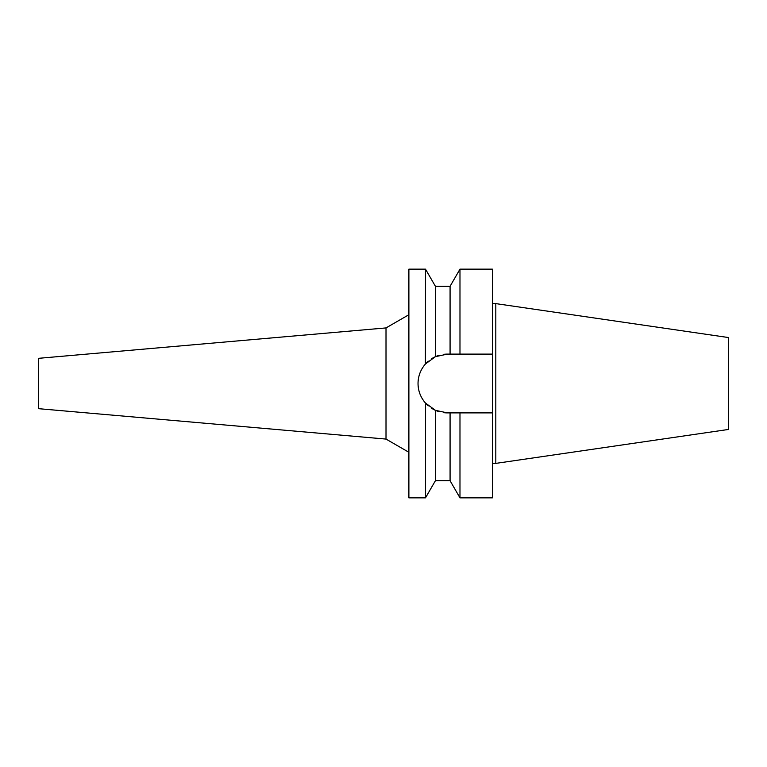 <?xml version="1.0" encoding="UTF-8"?>
<svg xmlns="http://www.w3.org/2000/svg" width="767" height="767" viewBox="0 0 767 767"><rect width="100%" height="100%" fill="white"/><g stroke="black" fill="none" stroke-linecap="round" stroke-linejoin="round"><path stroke-width="1.15" d="M425.388 364.057L425.503 269.14L408.888 269.14L408.888 497.86L425.503 497.86L425.503 403.068L435.407 410.316A29.395 29.395 0 0 1 431.629 408.284M38.35 358.342L38.35 408.658L386.012 439.079L386.012 327.921L38.35 358.342M408.888 314.719L386.012 327.921M408.888 452.281L386.012 439.079M443.345 354.392A29.395 29.395 0 0 1 447.429 354.105L435.407 356.684L425.503 363.932C420.584 369.608 418.101 376.127 418.034 383.5C418.101 390.873 420.584 397.392 425.503 403.068L428.322 405.839A29.395 29.395 0 0 1 423.336 400.336M418.514 388.773A29.395 29.395 0 0 1 418.514 378.227M419.952 373.059A29.395 29.395 0 0 1 422.281 368.285M423.336 366.674A29.395 29.395 0 0 1 428.331 361.161M431.629 358.716A29.395 29.395 0 0 1 439.318 355.255M439.088 411.678L439.318 411.745A29.395 29.395 0 0 1 435.407 410.316L447.429 412.895A29.395 29.395 0 0 1 443.345 412.608M422.281 398.715A29.395 29.395 0 0 1 419.952 393.941M435.407 410.316L435.407 480.708L450.076 480.708L450.076 412.895L459.979 412.895L459.979 497.86L492.376 497.86L492.376 412.895L456.672 412.895L492.376 412.895L492.376 354.105L450.076 354.105L450.076 286.292L435.407 286.292L435.407 356.684L431.763 358.63M453.364 412.895L446.615 412.876M447.429 354.105L492.376 354.105L492.376 269.14L459.979 269.14L459.979 354.105L456.672 354.105M454.85 354.105L453.364 354.105M495.808 303.617L728.65 337.576L728.65 429.424L495.808 463.383L495.808 303.617L492.376 303.617M495.808 463.383L492.376 463.383M435.407 286.292L425.503 269.14M435.407 480.708L425.503 497.86M450.076 286.292L459.979 269.14M450.076 480.708L459.979 497.86"/></g></svg>

